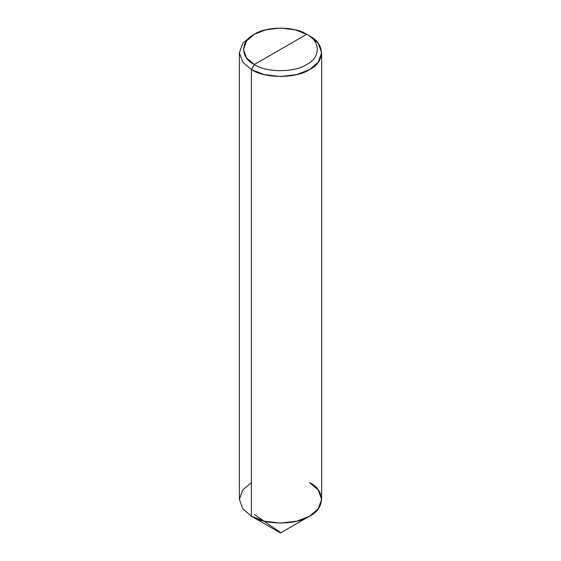 <?xml version="1.0" encoding="UTF-8"?>
<svg xmlns="http://www.w3.org/2000/svg" width="561" height="561" viewBox="0 0 561 561"><rect width="100%" height="100%" fill="white"/><g stroke="black" fill="none" stroke-linecap="round" stroke-linejoin="round"><path stroke-width="0.84" d="M309.581 516.162L280.5 532.95L251.419 516.162L242.759 508.799L239.372 499.374L242.759 489.942L251.419 482.579L242.759 489.942L239.372 499.374L242.759 508.799L251.419 516.162L264.168 521.162L280.5 523.111L296.832 521.162L309.581 516.162L318.241 508.799L321.628 499.374L318.241 489.942L309.581 482.579L318.241 489.942L321.628 499.374L318.241 489.942L309.581 482.579C325.268 490.139 325.268 508.603 309.581 516.162C296.496 525.215 264.504 525.215 251.419 516.162L251.419 516.162C264.504 525.215 296.496 525.215 309.581 516.162C325.268 508.603 325.268 490.139 309.581 482.579M280.5 532.95L251.419 516.162L264.168 521.162L280.5 523.111L296.832 521.162L309.581 516.162L318.241 508.799L321.628 499.374L318.241 508.799L309.581 516.162L296.832 521.162L280.5 523.111L264.168 521.162L251.419 516.162L251.419 69.564L264.168 74.564L280.5 76.52L296.832 74.564L309.581 69.564L318.241 62.208L321.628 52.776L318.241 43.344L309.581 35.988L306.671 34.312L254.329 64.529C240.206 57.727 240.206 41.107 254.329 34.312C266.11 26.157 294.89 26.157 306.671 34.312L306.671 34.312C320.794 41.107 320.794 57.727 306.671 64.529C294.89 72.678 266.11 72.678 254.329 64.529L251.419 69.564C264.504 78.624 296.496 78.624 309.581 69.564C325.268 62.012 325.268 43.541 309.581 35.988L306.671 34.312L254.329 64.529C266.11 72.678 294.89 72.678 306.671 64.529C320.794 57.727 320.794 41.107 306.671 34.312L295.198 29.81L280.5 28.05L265.802 29.81L254.329 34.312L246.531 40.932L243.488 49.417L246.531 57.909L254.329 64.529L251.419 69.564L242.759 62.208L239.372 52.776L242.759 43.344L251.419 35.988L242.759 43.344L239.372 52.776L242.759 62.208L251.419 69.564L251.419 516.162L242.759 508.799L239.372 499.374L242.759 508.799L251.419 516.162L280.5 532.95M321.628 52.776L321.628 499.374L318.241 508.799L309.581 516.162L296.832 521.162L280.5 523.111L264.168 521.162L251.419 516.162L242.759 508.799L239.372 499.374L239.372 52.776M280.388 532.389L254.322 514.486M306.671 34.312L309.581 35.988M254.329 34.312L251.419 35.988"/></g></svg>
